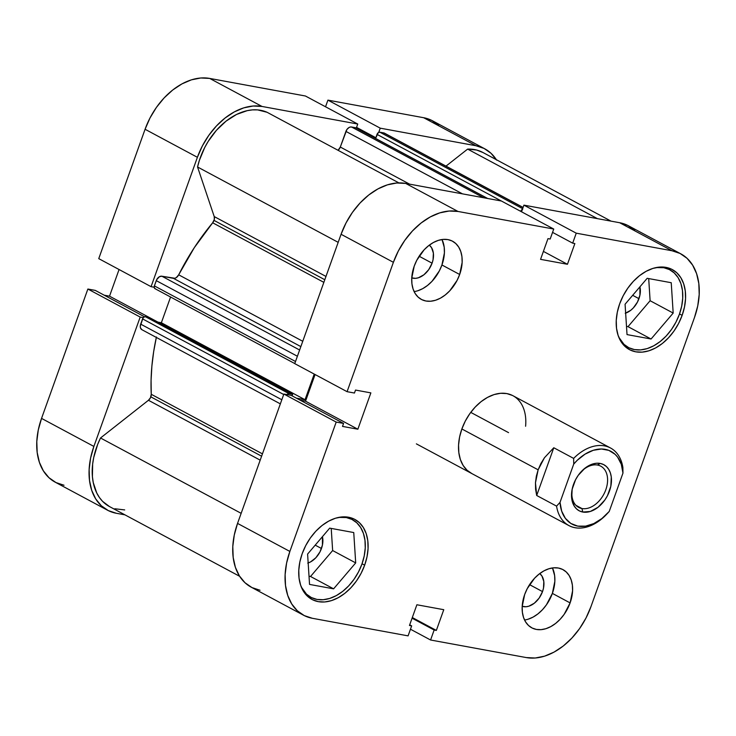 <?xml version="1.0" encoding="UTF-8"?>
<svg xmlns="http://www.w3.org/2000/svg" width="736" height="736" viewBox="0 0 736 736"><rect width="100%" height="100%" fill="white"/><g stroke="black" fill="none" stroke-linecap="round" stroke-linejoin="round"><path stroke-width="1.1" d="M618.82 337.272L623.99 344.347L628.838 347.723L634.469 349.591L640.66 349.894L647.183 348.606L653.77 345.782L660.183 341.541L666.172 336.03L671.508 329.461L675.979 322.101L679.42 314.217L681.702 306.13L682.723 298.126L682.465 290.536L680.92 283.645L678.15 277.711L674.268 272.964L669.42 269.588L663.789 267.72L656.153 267.573A44.022 30.029 -61.8 0 1 669.916 269.854A44.022 30.029 -61.8 0 1 679.42 314.217A44.022 30.029 -61.8 0 1 628.342 347.456A44.022 30.029 -61.8 0 1 618.81 337.263M338.68 517.399L346.306 517.546L351.937 519.423L356.785 522.79L360.668 527.537L363.437 533.471L364.982 540.371L365.249 547.961L364.219 555.956L361.946 564.052A44.022 30.029 -61.8 0 1 310.859 597.292A44.022 30.029 -61.8 0 1 301.337 587.089L306.516 594.182L311.365 597.549L316.995 599.426L323.187 599.72L329.7 598.432L336.297 595.617L342.709 591.367L348.698 585.856L354.025 579.296L358.506 571.927L361.946 564.052A44.022 30.029 -61.8 0 0 352.443 519.68A44.022 30.029 -61.8 0 0 338.67 517.399M542.515 591.597L529.561 584.651L542.515 591.597L539.157 598.074L534.345 603.198L528.816 606.206L526.047 606.749L522.201 606.317A18.713 12.76 -61.8 0 0 542.515 591.597A18.713 12.76 -61.8 0 0 539.746 573.565L541.972 576.076L543.812 581.532L543.49 588.156L542.515 591.597M432.078 263.175L419.124 256.229L432.078 263.175L428.72 269.652L423.908 274.786L418.379 277.785L415.61 278.337L411.764 277.895A18.713 12.76 -61.8 0 0 432.078 263.175A18.713 12.76 -61.8 0 0 429.309 245.143L431.544 247.655L433.375 253.11L433.053 259.734L432.078 263.175M417.744 290.775L422.694 288.659L427.496 285.467L431.995 281.336L439.346 270.894L441.931 264.978A33.019 22.522 118.2 0 0 442.023 239.522L444.204 247.222L444.406 252.917L441.931 264.978L459.669 274.482L441.931 264.978A33.019 22.522 118.2 0 1 414.129 291.594M414.221 266.138A33.019 22.522 -61.8 0 1 452.539 241.206A33.019 22.522 -61.8 0 1 459.669 274.482L462.144 262.421L461.941 256.726L460.782 251.556L458.712 247.103L455.796 243.542L452.162 241.012L447.939 239.605L443.293 239.384L438.408 240.35L433.458 242.466L428.656 245.649L424.157 249.78L416.806 260.231L414.221 266.138L411.746 278.208L411.948 283.903L413.108 289.073L415.178 293.526L418.094 297.077L421.728 299.607L425.951 301.015L430.597 301.236L435.482 300.279L440.432 298.163L445.234 294.97L449.733 290.84L457.084 280.398L459.669 274.482A33.019 22.522 -61.8 0 1 421.351 299.414A33.019 22.522 -61.8 0 1 414.221 266.138M528.181 619.188L533.122 617.072L537.933 613.888L542.432 609.758L546.425 604.836L552.368 593.4A33.019 22.522 118.2 0 0 552.46 567.944L554.64 575.635L554.843 581.33L552.368 593.4L570.106 602.904L552.368 593.4A33.019 22.522 118.2 0 1 524.566 620.016M524.658 594.559A33.019 22.522 -61.8 0 1 562.976 569.627A33.019 22.522 -61.8 0 1 570.106 602.904L572.58 590.833L572.378 585.138L571.219 579.968L569.149 575.524L566.232 571.964L562.598 569.434L558.376 568.026L553.73 567.806L548.844 568.772L543.895 570.888L539.092 574.071L534.594 578.202L527.243 588.644L524.658 594.559L522.183 606.63L522.385 612.315L523.544 617.495L525.614 621.938L528.531 625.499L532.165 628.029L536.388 629.436L541.034 629.657L545.919 628.691L550.859 626.575L555.671 623.392L560.17 619.261L564.162 614.339L570.106 602.904A33.019 22.522 -61.8 0 1 531.788 627.836A33.019 22.522 -61.8 0 1 524.658 594.559M682.143 315.339L679.521 313.941L682.143 315.339L684.489 306.995L685.547 298.752L685.28 290.922L683.68 283.811L680.828 277.693L676.826 272.798L671.821 269.321L666.016 267.389L659.631 267.076L652.915 268.41L646.116 271.317L639.501 275.696L633.328 281.382L627.826 288.153L623.208 295.743L619.657 303.867A45.402 30.958 -61.8 0 1 672.345 269.588A45.402 30.958 -61.8 0 1 682.143 315.339A45.402 30.958 -61.8 0 1 629.464 349.628A45.402 30.958 -61.8 0 1 619.657 303.867L617.311 312.211L616.253 320.464L616.529 328.293L618.12 335.404L620.982 341.522L624.984 346.417L629.979 349.894L635.784 351.826L642.169 352.13L648.894 350.805L655.693 347.898L662.308 343.519L668.481 337.833L673.983 331.062L678.592 323.472L682.143 315.339M364.66 565.174L362.048 563.767L364.66 565.174L367.016 556.83L368.074 548.578L367.798 540.748L366.206 533.637L363.345 527.519L359.343 522.624L354.347 519.147L348.542 517.215L342.157 516.911L335.432 518.236L328.633 521.143L322.018 525.522L315.845 531.208L310.344 537.979L305.734 545.569L302.183 553.702A45.402 30.958 -61.8 0 1 354.862 519.423A45.402 30.958 -61.8 0 1 364.66 565.174A45.402 30.958 -61.8 0 1 311.981 599.454A45.402 30.958 -61.8 0 1 302.183 553.702L299.828 562.046L298.779 570.29L299.046 578.119L300.647 585.23L303.499 591.348L307.501 596.243L312.506 599.72L318.311 601.652L324.696 601.965L331.412 600.631L338.21 597.724L344.825 593.345L350.998 587.659L356.5 580.897L361.118 573.298L364.66 565.174M508.558 432.639L470.746 412.381L508.558 432.639M471.371 473.322A44.022 30.029 -61.8 0 1 461.868 428.959A44.022 30.029 -61.8 0 1 512.955 395.72A44.022 30.029 -61.8 0 1 525.596 426.254M307.758 563.114L310.564 561.908L315.836 557.768L320.004 551.844L322.432 545.054L322.432 536.664A18.713 12.76 -61.8 0 1 321.466 548.495L315.21 545.146L321.466 548.495A18.713 12.76 -61.8 0 1 308.172 562.976M625.241 313.278L630.77 310.279L633.319 307.933L637.486 302.018L639.915 295.228L639.915 286.828A18.713 12.76 -61.8 0 1 638.949 298.669L632.684 295.311L638.949 298.669A18.713 12.76 -61.8 0 1 625.646 313.15M634.708 230.267L627.734 225.418L619.648 222.723L671.977 250.755L576.242 233.174L523.912 205.142L619.648 222.723L523.912 205.142L521.539 211.784L523.912 205.142L576.242 233.174L671.977 250.755L680.064 253.451L687.038 258.299L692.613 265.116L696.596 273.645L698.823 283.562L699.2 294.474L697.728 305.974L694.453 317.602L590.925 606.731L585.985 618.056L579.554 628.636L571.881 638.075L563.279 645.996L554.052 652.105L544.576 656.162L535.21 658.012L526.314 657.579L430.578 639.998L434.148 630.016L436.347 630.421L443.771 609.693L416.88 604.762L409.464 625.48L411.654 625.885L408.084 635.867L312.349 618.286L304.262 615.59L297.289 610.742L291.704 603.925L287.73 595.396L285.504 585.479L285.126 574.568L286.598 563.077L289.874 551.439L336.196 422.078L343.574 423.43L342.516 426.402L357.852 429.217L370.861 392.886L355.525 390.062L354.458 393.033L347.079 391.681L294.75 363.639L341.072 234.278L393.392 262.31L347.079 391.681L393.392 262.31L398.342 250.985L404.772 240.405L412.445 230.966L421.047 223.045L430.266 216.936L439.742 212.879L449.116 211.03L458.013 211.462L553.748 229.043L550.178 239.025L547.98 238.62L540.555 259.348L567.447 264.279L574.862 243.561L572.672 243.156L576.242 233.174L572.672 243.156L552.552 232.374L572.672 243.156L574.862 243.561L567.447 264.279L543.398 251.399L567.447 264.279L540.555 259.348L547.98 238.62L550.178 239.025L553.748 229.043L458.013 211.462L405.692 183.43L396.787 182.997L387.421 184.846L377.945 188.904L368.727 195.012L360.116 202.934L352.452 212.364L346.021 222.953L341.072 234.278L294.75 363.639L347.079 391.681L354.458 393.033L355.525 390.062L370.861 392.886L357.852 429.217L305.523 401.184L300.233 400.209L305.523 401.184L315.072 374.532L305.523 401.184L357.852 429.217L342.516 426.402L343.574 423.43L291.254 395.398L283.866 394.036L237.544 523.406L234.278 535.035L232.797 546.535L233.183 557.446L235.4 567.355L239.384 575.892L244.968 582.71L251.933 587.558L260.029 590.254M501.418 201.011L405.692 183.43L501.418 201.011L553.748 229.043L501.418 201.011M680.791 253.819L628.461 225.786A63.287 43.157 118.2 0 0 619.648 222.723L671.977 250.755A63.287 43.157 -61.8 0 1 680.791 253.819A63.287 43.157 -61.8 0 1 694.453 317.602L590.925 606.731A63.287 43.157 -61.8 0 1 526.314 657.579L430.578 639.998L434.148 630.016L412.068 618.194L434.148 630.016L436.347 630.421L412.307 617.541L436.347 630.421L443.771 609.693L416.88 604.762L409.464 625.48L411.654 625.885L409.694 624.836L411.654 625.885L408.084 635.867L312.349 618.286A63.287 43.157 -61.8 0 1 303.536 615.222A63.287 43.157 -61.8 0 1 289.874 551.439L237.544 523.406L283.866 394.036L336.196 422.078L289.874 551.439L237.544 523.406A63.287 43.157 118.2 0 0 251.215 587.181L303.536 615.222M512.449 395.453L506.819 393.585L500.627 393.282L494.114 394.57L487.517 397.394L481.105 401.635L475.116 407.155L469.78 413.715L465.308 421.075L461.868 428.959L459.586 437.046L458.565 445.05L458.832 452.64L460.377 459.531L463.146 465.465L467.029 470.212L471.877 473.588M430.578 639.998L410.467 629.225L430.578 639.998M458.013 211.462L405.692 183.43A63.287 43.157 118.2 0 0 341.072 234.278L393.392 262.31A63.287 43.157 -61.8 0 1 458.013 211.462M336.196 422.078L283.866 394.036L291.254 395.398L343.574 423.43L336.196 422.078M309.019 576.205L310.537 576.481L332.644 550.546L331.218 528.411L332.644 550.546L310.537 576.481L309.019 576.205M626.502 326.379L628.02 326.655L650.118 300.72L648.701 278.585L650.118 300.72L628.02 326.655L626.502 326.379M353.749 532.551L329.7 528.135L307.602 554.07L309.543 584.421L333.601 588.837L310.537 576.481L333.601 588.837L355.7 562.902L332.644 550.546L355.7 562.902L353.749 532.551L329.7 528.135L307.602 554.07L309.543 584.421L333.601 588.837L355.7 562.902L353.749 532.551M647.183 278.3L625.076 304.235L627.026 334.595L651.075 339.011L628.02 326.655L651.075 339.011L673.182 313.076L650.118 300.72L673.182 313.076L671.232 282.716L647.183 278.3L625.076 304.235L627.026 334.595L651.075 339.011L673.182 313.076L671.232 282.716L647.183 278.3M107.539 510.214A63.287 43.157 -61.8 0 1 93.877 446.43L41.547 418.398A63.287 43.157 118.2 0 0 55.209 482.181L107.539 510.214A63.287 43.157 -61.8 0 0 116.352 513.277L124.945 514.85L116.352 513.277L108.266 510.582L101.292 505.733L95.708 498.916L91.733 490.388L89.507 480.47L89.13 469.559L90.602 458.068L93.877 446.43L41.547 418.398L87.869 289.036L140.19 317.069L93.877 446.43L140.19 317.069L143.299 317.639L140.19 317.069L87.869 289.036L41.547 418.398L38.272 430.026L36.8 441.526L37.177 452.438L39.404 462.355L43.387 470.884L48.962 477.701L55.936 482.549L64.023 485.245M357.751 124.034L305.422 96.002L209.686 78.421L262.016 106.453L357.751 124.034L356.288 128.101L357.751 124.034L305.422 96.002L209.686 78.421L200.79 77.988L191.424 79.838L181.948 83.895L172.721 90.004L164.119 97.925L156.446 107.364L150.015 117.944L145.075 129.269L98.753 258.64L145.075 129.269L197.395 157.302L202.345 145.976L208.776 135.396L216.439 125.957L225.05 118.036L234.269 111.927L243.745 107.87L253.11 106.021L262.016 106.453L357.751 124.034M154.183 287.242L151.073 286.672L197.395 157.302L151.073 286.672L98.753 258.64L151.073 286.672L154.183 287.242M438.711 125.258L431.738 120.41L423.651 117.714L327.916 100.133L380.245 128.165L378.736 132.36L380.245 128.165L475.971 145.746L484.067 148.442L491.032 153.29L496.616 160.108M327.916 100.133L325.533 106.775L327.916 100.133L380.245 128.165L475.971 145.746L423.651 117.714L327.916 100.133M119.066 269.523L109.526 296.176L104.236 295.2L109.526 296.176L157.982 322.129L109.526 296.176L119.066 269.523M95.248 290.389L87.869 289.036L95.248 290.389L144.495 316.774L95.248 290.389M484.785 148.819L432.464 120.778A63.287 43.157 118.2 0 0 423.651 117.714L475.971 145.746A63.287 43.157 -61.8 0 1 484.785 148.819A63.287 43.157 -61.8 0 1 496.349 159.694M145.075 129.269L197.395 157.302A63.287 43.157 -61.8 0 1 262.016 106.453L209.686 78.421A63.287 43.157 118.2 0 0 145.075 129.269M356.555 127.374L375.838 137.706L356.555 127.374M581.928 508.539A23.386 15.953 118.2 0 0 605.811 489.744A23.386 15.953 118.2 0 0 597.503 465.042L600.199 463.432A26.137 17.83 -61.8 0 1 609.482 491.041A26.137 17.83 -61.8 0 1 582.792 512.044L581.928 508.539L575.929 505.319L581.928 508.539A23.386 15.953 -61.8 0 1 578.671 507.398A23.386 15.953 -61.8 0 1 572.507 487.692A23.386 15.953 118.2 0 0 581.928 508.539L582.792 512.044L590.336 511.456L598.055 507.26L604.78 500.094L607.439 495.724L610.834 486.238L611.285 476.983L610.365 472.889L608.727 469.366L606.418 466.541L603.538 464.545L600.199 463.432L596.519 463.257L592.646 464.02L584.927 468.216L578.202 475.382L575.552 479.752L572.157 489.238L571.697 498.493L574.264 506.11L576.573 508.926L579.444 510.931L582.792 512.044A26.137 17.83 -61.8 0 1 572.378 488.207A26.137 17.83 -61.8 0 1 581.293 471.564A26.137 17.83 -61.8 0 1 600.199 463.432L597.503 465.042A23.386 15.953 -61.8 0 1 600.76 466.173A23.386 15.953 -61.8 0 1 604.882 492.062A23.386 15.953 -61.8 0 1 581.928 508.539M538.136 469.816L461.868 428.959L538.136 469.816L544.447 457.746L553.785 447.755L573.648 458.399A44.022 30.029 -61.8 0 1 610.512 447.985A44.022 30.029 -61.8 0 1 622.877 467.443A44.022 30.029 118.2 0 0 573.648 458.399L573.73 464.066L577.291 460.267L585.083 454.13L593.308 450.285L601.404 449.006L608.828 450.368L615.066 454.287L617.605 457.12L621.304 464.315L622.96 473.11L609.252 511.41L601.892 518.54L593.814 523.572L585.58 526.157L577.751 526.12L570.86 523.452L565.377 518.356L561.688 511.161L560.022 502.366L573.73 464.066A41.271 28.152 -61.8 0 1 605.231 449.356A41.271 28.152 -61.8 0 1 622.96 473.11L622.877 467.443L622.96 473.11L609.252 511.41A41.271 28.152 -61.8 0 1 607.596 513.268A41.271 28.152 -61.8 0 1 560.022 502.366L556.563 506.129L536.691 495.484L535.468 482.816L538.136 469.816L536.323 476.284L535.468 482.816L535.596 489.274L536.691 495.484L556.563 506.129A44.022 30.029 118.2 0 0 605.792 515.172A44.022 30.029 -61.8 0 1 568.928 525.596A44.022 30.029 -61.8 0 1 556.563 506.129L560.022 502.366L573.73 464.066L573.648 458.399L553.785 447.755L536.691 495.484L553.785 447.755L544.447 457.746L540.868 463.588L538.136 469.816M605.792 515.172L607.255 513.627L605.792 515.172M580.934 471.96A23.386 15.953 -61.8 0 1 597.503 465.042A23.386 15.953 118.2 0 0 580.943 471.96M294.777 363.556L154.974 288.659A2.751 1.877 118.2 0 1 154.385 285.89L295.522 361.496L154.385 285.89L156.262 280.637L297.399 356.252L156.262 280.637A5.502 3.754 118.2 0 1 161.883 276.221L299.626 350.014L161.883 276.221L173.448 278.346L300.849 346.601L173.448 278.346A5.502 3.754 118.2 0 0 178.682 274.813L194.286 247.692L212.667 222.787L323.858 282.357L212.667 222.787A5.502 3.754 118.2 0 0 214.029 220.395L324.797 279.735L214.029 220.395A5.502 3.754 118.2 0 0 214.222 216.568L325.974 276.442L214.222 216.568L214.314 219.383L212.667 222.787A189.851 129.481 118.2 0 0 178.682 274.813L302.754 341.283L178.682 274.813L176.309 277.601L174.855 278.272L161.883 276.221L159.473 276.699L156.694 279.652L154.385 285.89L154.293 287.794L155.36 288.788M239.651 576.306L109.489 506.57A59.156 40.342 118.2 0 1 100.519 437.994L241.15 513.332L100.519 437.994L148.442 400.274A5.502 3.754 118.2 0 0 150.843 396.86L261.611 456.2L150.843 396.86A5.502 3.754 118.2 0 0 151.257 394.294L262.448 453.864L151.257 394.294L150.42 397.845L148.442 400.274L100.519 437.994L97.676 444.397L93.711 457.534L92.644 464.085L92.414 476.689L93.251 482.558L96.775 493.046L99.406 497.499L102.58 501.354L109.526 506.598M156.326 337.428A189.851 129.481 118.2 0 0 151.257 394.294L151.073 380.383L151.883 366.132L153.668 351.624L156.428 336.978M482.991 152.536L476.67 150.043L467.627 149.104L445.998 166.124L467.627 149.104L597.402 218.638L467.627 149.104A59.156 40.342 118.2 0 1 482.844 152.453L611.055 221.15M384.422 133.133L379.831 132.186L378.23 132.682L375.581 138.432L377.025 134.394L501.336 200.992L377.025 134.394A2.751 1.877 118.2 0 1 379.831 132.186L522.643 208.693L379.831 132.186L383.714 132.894L523.057 207.552L383.714 132.894A5.502 3.754 118.2 0 1 384.477 133.161L523.094 207.423M356.058 128.027L350.75 126.951L349.112 127.457L346.895 129.499L340.308 147.034L338.072 150.31A5.502 3.754 118.2 0 0 340.308 147.034L345.911 131.404L462.475 193.853L345.911 131.404A5.502 3.754 118.2 0 1 351.523 126.988L355.405 127.696L487.462 198.444L355.405 127.696A2.751 1.877 118.2 0 1 355.792 127.834L487.674 198.481M267.076 112.277L257.655 109.894L252.549 109.876L247.287 110.63L236.56 114.448L226.09 121.118L216.448 130.272L208.187 141.404L204.718 147.513L199.364 160.402L197.552 166.989L214.222 216.568L197.552 166.989L338.183 242.337L197.552 166.989A59.156 40.342 118.2 0 1 267.076 112.277L398.894 182.896L267.076 112.277M170.577 297.013L161.359 322.754L157.881 322.11L161.359 322.754L170.577 297.013M280.352 403.871L141.873 329.682A5.502 3.754 118.2 0 1 140.686 324.134L281.824 399.749L140.686 324.134L142.563 318.89A2.751 1.877 118.2 0 1 145.378 316.682L289.046 393.659L292.643 394.312L289.046 393.659L145.378 316.682L148.976 317.345L292.643 394.312L292.1 395.848L292.643 394.312L148.976 317.345L144.578 316.747L143.06 317.943L140.272 326.149L140.502 327.962L141.938 329.719M114.844 508.76L124.706 509.919M522.716 209.217L520.702 211.37M314.226 374.072L305.035 399.731L296.36 398.139L305.035 399.731L161.359 322.754L305.035 399.731L314.226 374.072M286.976 394.606A2.751 1.877 -61.8 0 1 289.046 393.659L286.736 394.91M148.442 400.274L260.194 460.147L148.442 400.274M409.566 184.138L340.308 147.034L409.566 184.138M483.58 197.736L351.523 126.988L483.58 197.736M520.711 211.342A2.751 1.877 -61.8 0 1 522.413 209.337M142.563 318.89L283.7 394.505L142.563 318.89M623.447 344.834L628.342 347.456M305.964 594.67L310.859 597.292M610.512 447.985L512.955 395.72M347.548 517.058L352.397 519.662M665.022 267.232L669.88 269.827M568.928 525.596L416.383 443.863"/></g></svg>
